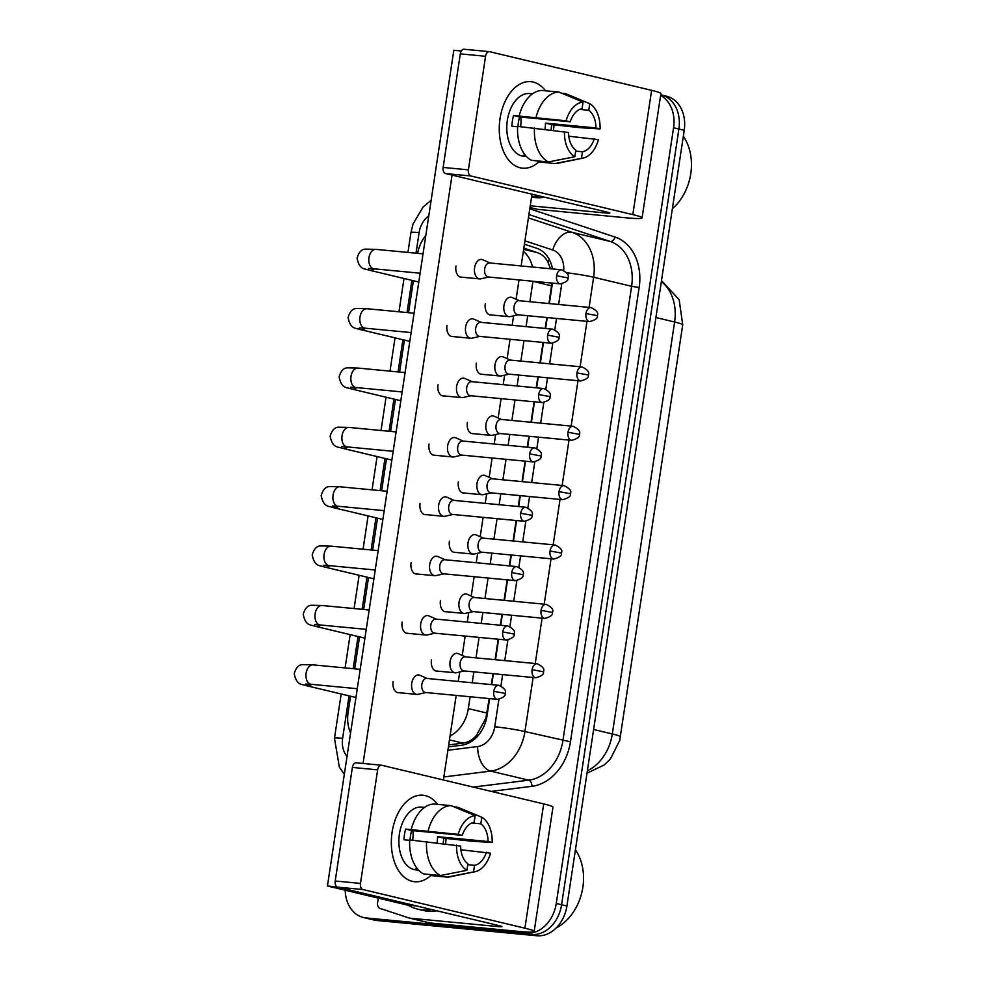 <?xml version="1.0" encoding="UTF-8"?>
<svg xmlns="http://www.w3.org/2000/svg" width="985" height="985" viewBox="0 0 985 985"><rect width="100%" height="100%" fill="white"/><g stroke="black" fill="none" stroke-linecap="round" stroke-linejoin="round"><path stroke-width="1.48" d="M550.529 268.757L547.943 262.182C545.591 257.442 541.996 254.241 537.157 252.579L523.835 248.158M548.953 303.552L551.945 283.077M448.704 744.894L462.975 743.109C468.158 742.37 472.628 739.833 476.358 735.487L485.851 718.336L489.213 698.574M491.33 684.6L492.98 673.678M495.086 659.691L498.188 639.216M500.306 625.241L501.956 614.32M504.061 600.333L507.164 579.869M509.282 565.883L510.932 554.961M513.05 540.987L516.14 520.511M518.258 506.524L519.908 495.603M522.025 481.628L525.116 461.152M527.234 447.165L528.883 436.244M531.001 422.269L534.092 401.794M536.209 387.807L537.859 376.898M539.977 362.911L543.067 342.435M545.185 328.461L546.835 317.539M425.815 235.526A32.579 25.29 -76.6 0 0 417.578 253.342M529.856 301.73L532.934 281.365A32.579 25.29 -76.6 0 0 532.947 281.254M532.503 267.034A32.579 25.29 -76.6 0 0 523.355 251.323M450.059 735.992A32.579 25.29 -76.6 0 0 468.318 708.609L470.116 696.752M472.221 682.777L473.871 671.856M475.989 657.869L479.092 637.393M481.197 623.419L482.847 612.498M484.965 598.511L488.067 578.047M490.173 564.06L491.835 553.139M493.941 539.164L497.043 518.689M499.161 504.702L500.811 493.781M502.916 479.806L506.019 459.33M508.137 445.343L509.787 434.422M511.892 420.447L514.995 399.972M517.113 385.985L518.763 375.076M520.88 361.089L523.971 340.613M526.088 326.638L527.738 315.717M350.562 696.223L348.111 712.463A32.579 25.29 -76.6 0 0 350.574 733M413.404 280.725L408.566 312.688M404.429 340.084L399.59 372.047M395.453 399.442L390.614 431.405M386.477 458.801L381.638 490.764M377.501 518.147L372.662 550.122M368.525 577.505L363.687 609.481M359.55 636.864L354.711 668.827M660.603 95.459A32.579 25.29 103.4 0 1 673.568 127.767L556.254 903.479A32.579 25.29 103.4 0 1 526.125 933.201L366.088 917.934L371.419 919.214A32.579 25.29 103.4 0 1 368.722 918.759A32.579 25.29 103.4 0 0 371.419 919.214L531.457 934.482L371.419 919.214L376.75 920.482A32.579 25.29 103.4 0 1 374.054 920.027L363.391 917.491A32.579 25.29 103.4 0 1 345.23 890.243M556.254 903.479L561.585 904.747A32.579 25.29 103.4 0 1 531.457 934.482A32.579 25.29 103.4 0 0 561.585 904.747L678.899 129.035L561.585 904.747L566.917 906.015A32.579 25.29 103.4 0 1 536.788 935.75L376.75 920.482M661.194 94.929L660.701 94.819A32.579 25.29 103.4 0 1 661.194 94.929A32.579 25.29 103.4 0 1 678.899 129.035A32.579 25.29 103.4 0 0 661.194 94.929L666.525 96.21A32.579 25.29 103.4 0 1 684.23 130.315L566.917 906.015M366.088 917.934A32.579 25.29 103.4 0 1 363.391 917.491M552.511 268.942A32.579 25.29 -76.6 0 0 536.554 248.208L524.426 244.194M448.409 746.889L461.374 745.263A32.579 25.29 -76.6 0 0 487.046 715.603L489.619 698.611M491.737 684.637L493.387 673.715M495.492 659.728L498.595 639.265M500.712 625.278L502.362 614.357M504.468 600.382L507.57 579.906M509.688 565.919L511.338 554.998M513.456 541.024L516.546 520.548M518.664 506.561L520.314 495.64M522.432 481.665L525.522 461.189M527.64 447.202L529.29 436.293M531.408 422.306L534.498 401.831M536.616 387.856L538.266 376.935M540.383 362.948L543.474 342.472M545.591 328.498L547.241 317.576M549.359 303.589L552.45 283.126M490.124 262.995L482.724 259.757A9.776 6.132 95.5 0 0 482.047 259.523A9.776 6.132 95.5 0 0 481.517 259.437A9.776 6.132 95.5 0 0 474.585 267.735A9.776 6.132 95.5 0 0 479.129 278.817A9.776 6.132 95.5 0 0 479.658 278.903A9.776 6.132 95.5 0 0 480.902 278.817L488.782 277.044M490.062 263.007A7.055 4.433 95.5 0 0 489.68 262.946A7.055 4.433 95.5 0 0 484.669 268.942A7.055 4.433 95.5 0 0 487.957 276.933A7.055 4.433 95.5 0 0 488.338 277.007L560.268 283.865C566.141 282.301 568.69 280.306 567.914 277.893L556.611 275.8A7.055 4.433 95.5 0 0 560.268 283.865M519.489 300.745L512.077 297.507A9.776 6.132 95.5 0 0 511.4 297.285A9.776 6.132 95.5 0 0 510.87 297.199A9.776 6.132 95.5 0 0 503.951 305.498A9.776 6.132 95.5 0 0 508.482 316.567A9.776 6.132 95.5 0 0 509.011 316.653A9.776 6.132 95.5 0 0 510.255 316.579L518.147 314.794M519.415 300.77A7.055 4.433 95.5 0 0 519.033 300.696A7.055 4.433 95.5 0 0 514.035 306.692A7.055 4.433 95.5 0 0 517.31 314.695A7.055 4.433 95.5 0 0 517.691 314.757L589.621 321.615C595.506 320.051 598.055 318.056 597.279 315.643L585.964 313.562A7.055 4.433 95.5 0 0 589.621 321.615M481.148 322.341L473.748 319.115A9.776 6.132 95.5 0 0 473.059 318.881A9.776 6.132 95.5 0 0 472.529 318.795A9.776 6.132 95.5 0 0 465.61 327.094A9.776 6.132 95.5 0 0 470.153 338.175A9.776 6.132 95.5 0 0 470.682 338.261A9.776 6.132 95.5 0 0 471.926 338.175L479.806 336.402M481.086 322.366A7.055 4.433 95.5 0 0 480.705 322.304A7.055 4.433 95.5 0 0 475.693 328.3A7.055 4.433 95.5 0 0 478.981 336.291A7.055 4.433 95.5 0 0 479.363 336.353L551.292 343.223C557.165 341.66 559.714 339.665 558.938 337.252L547.635 335.159A7.055 4.433 95.5 0 0 551.292 343.223M472.172 381.7L464.772 378.474A9.776 6.132 95.5 0 0 464.083 378.24A9.776 6.132 95.5 0 0 463.553 378.154A9.776 6.132 95.5 0 0 456.634 386.452A9.776 6.132 95.5 0 0 461.177 397.521A9.776 6.132 95.5 0 0 461.706 397.62A9.776 6.132 95.5 0 0 462.95 397.534L470.83 395.761M472.111 381.724A7.055 4.433 95.5 0 0 471.729 381.663A7.055 4.433 95.5 0 0 466.718 387.659A7.055 4.433 95.5 0 0 470.005 395.65A7.055 4.433 95.5 0 0 470.387 395.711L542.316 402.582C548.189 401.006 550.738 399.023 549.962 396.61L538.66 394.517A7.055 4.433 95.5 0 0 542.316 402.582M463.196 441.058L455.784 437.82A9.776 6.132 95.5 0 0 455.107 437.599A9.776 6.132 95.5 0 0 454.577 437.512A9.776 6.132 95.5 0 0 447.658 445.811A9.776 6.132 95.5 0 0 452.189 456.88A9.776 6.132 95.5 0 0 452.718 456.966A9.776 6.132 95.5 0 0 453.974 456.892L461.854 455.119M463.135 441.083A7.055 4.433 95.5 0 0 462.741 441.021A7.055 4.433 95.5 0 0 457.742 447.005A7.055 4.433 95.5 0 0 461.017 455.008A7.055 4.433 95.5 0 0 461.411 455.07L533.341 461.94C539.214 460.364 541.762 458.382 540.987 455.969L529.671 453.876A7.055 4.433 95.5 0 0 533.341 461.94M454.22 500.417L446.808 497.179A9.776 6.132 95.5 0 0 446.131 496.957A9.776 6.132 95.5 0 0 445.602 496.871A9.776 6.132 95.5 0 0 438.682 505.17A9.776 6.132 95.5 0 0 443.213 516.238A9.776 6.132 95.5 0 0 443.742 516.325A9.776 6.132 95.5 0 0 444.998 516.251L452.878 514.465M454.147 500.442A7.055 4.433 95.5 0 0 453.765 500.368A7.055 4.433 95.5 0 0 448.766 506.364A7.055 4.433 95.5 0 0 452.041 514.367A7.055 4.433 95.5 0 0 452.423 514.429L524.365 521.287C530.238 519.723 532.787 517.728 532.011 515.315L520.696 513.234A7.055 4.433 95.5 0 0 524.365 521.287M510.501 360.104L503.101 356.865A9.776 6.132 95.5 0 0 502.424 356.644A9.776 6.132 95.5 0 0 501.894 356.545A9.776 6.132 95.5 0 0 494.975 364.856A9.776 6.132 95.5 0 0 499.506 375.925A9.776 6.132 95.5 0 0 500.035 376.011A9.776 6.132 95.5 0 0 501.279 375.925L509.171 374.152M510.439 360.116A7.055 4.433 95.5 0 0 510.058 360.054A7.055 4.433 95.5 0 0 505.059 366.051A7.055 4.433 95.5 0 0 508.334 374.054A7.055 4.433 95.5 0 0 508.716 374.115L580.645 380.973C586.531 379.41 589.079 377.415 588.304 375.002L576.988 372.909A7.055 4.433 95.5 0 0 580.645 380.973M501.525 419.45L494.125 416.224A9.776 6.132 95.5 0 0 493.448 415.99A9.776 6.132 95.5 0 0 492.919 415.904A9.776 6.132 95.5 0 0 485.987 424.203A9.776 6.132 95.5 0 0 490.53 435.284A9.776 6.132 95.5 0 0 491.059 435.37A9.776 6.132 95.5 0 0 492.303 435.284L500.183 433.511M501.463 419.475A7.055 4.433 95.5 0 0 501.082 419.413A7.055 4.433 95.5 0 0 496.083 425.409A7.055 4.433 95.5 0 0 499.358 433.4A7.055 4.433 95.5 0 0 499.74 433.474L571.669 440.332C577.555 438.768 580.103 436.774 579.328 434.36L568.013 432.267A7.055 4.433 95.5 0 0 571.669 440.332M492.549 478.808L485.149 475.583A9.776 6.132 95.5 0 0 484.472 475.349A9.776 6.132 95.5 0 0 483.943 475.262A9.776 6.132 95.5 0 0 477.011 483.561A9.776 6.132 95.5 0 0 481.554 494.642A9.776 6.132 95.5 0 0 482.084 494.729A9.776 6.132 95.5 0 0 483.327 494.642L491.207 492.869M492.488 478.833A7.055 4.433 95.5 0 0 492.106 478.772A7.055 4.433 95.5 0 0 487.107 484.768A7.055 4.433 95.5 0 0 490.382 492.759A7.055 4.433 95.5 0 0 490.764 492.82L562.694 499.69C568.579 498.127 571.128 496.132 570.352 493.719L559.037 491.626A7.055 4.433 95.5 0 0 562.694 499.69M500.035 118.557A43.451 27.235 -84.5 0 1 545.468 90.78A43.451 27.235 -84.5 0 0 530.817 81.669A43.451 27.235 -84.5 0 0 500.035 118.557A43.451 27.235 -84.5 0 0 509.467 160.986A43.451 27.235 -84.5 0 0 538.684 161.996A43.451 27.235 -84.5 0 1 522.555 168.164A43.451 27.235 -84.5 0 1 500.035 118.557M554.001 124.812A43.451 27.235 -84.5 0 1 553.484 130.229A43.451 27.235 -84.5 0 0 554.001 124.812M537.712 209.362A5.43 4.211 103.4 0 1 537.256 209.288L529.979 207.552L537.712 209.362L625.783 217.771A43.451 2.955 -171.4 0 0 642.085 217.907A43.451 2.955 -171.4 0 0 632.826 214.619L470.916 175.995L445.639 173.582L607.548 212.218A10.86 0.739 8.6 0 1 609.863 213.031A10.86 0.739 8.6 0 1 605.787 212.994L530.238 205.791M642.085 217.907L660.886 93.624A43.451 2.955 -171.4 0 0 651.614 90.337L489.705 51.712A5.43 3.411 95.5 0 0 489.41 51.663A5.43 3.411 95.5 0 0 485.568 56.268L460.303 53.867A5.43 3.411 -84.5 0 1 464.144 49.25A5.43 3.411 -84.5 0 1 464.44 49.299M445.639 173.582A5.43 3.411 -84.5 0 1 443.127 167.438L468.392 169.839L485.568 56.268M468.392 169.839A5.43 3.411 95.5 0 0 470.916 175.995M443.127 167.438L460.303 53.867M392.116 832.128A43.451 27.235 -84.5 0 1 437.562 804.339A43.451 27.235 -84.5 0 0 422.897 795.227A43.451 27.235 -84.5 0 0 392.116 832.128A43.451 27.235 -84.5 0 0 401.56 874.557A43.451 27.235 -84.5 0 0 430.765 875.554A43.451 27.235 -84.5 0 1 414.636 881.735A43.451 27.235 -84.5 0 1 392.116 832.128M446.082 838.383A43.451 27.235 -84.5 0 1 445.565 843.788A43.451 27.235 -84.5 0 0 446.082 838.383M337.732 887.153A5.43 3.411 -84.5 0 1 335.208 880.996L360.473 883.41A5.43 3.411 95.5 0 0 362.997 889.553L337.732 887.153L499.641 925.777A10.86 0.739 8.6 0 1 501.956 926.602A10.86 0.739 8.6 0 1 497.881 926.565L409.797 918.155A5.43 4.211 -76.6 0 1 409.354 918.082A5.43 4.211 -76.6 0 1 409.083 918.008L380.247 908.466A5.43 4.211 -76.6 0 1 377.563 902.863L378.277 898.123M409.797 918.155L429.792 922.933L517.864 931.33A43.451 2.955 -171.4 0 0 534.165 931.465A43.451 2.955 -171.4 0 0 524.906 928.19L362.997 889.553M429.792 922.933A5.43 4.211 103.4 0 1 429.337 922.859A5.43 4.211 103.4 0 1 429.078 922.773M534.165 931.465L552.967 807.183A43.451 2.955 -171.4 0 0 543.695 803.908L381.786 765.271A5.43 3.411 95.5 0 0 381.503 765.222A5.43 3.411 95.5 0 0 377.649 769.839L352.384 767.426A5.43 3.411 -84.5 0 1 356.225 762.809A5.43 3.411 -84.5 0 1 356.521 762.858M360.473 883.41L377.649 769.839M335.208 880.996L352.384 767.426M544.693 197.209A54.31 42.146 103.4 0 1 535.495 197.591A54.31 42.146 103.4 0 1 531.568 196.975M683.331 136.225A48.881 37.935 103.4 0 1 672.373 208.734M539.361 195.941A54.31 42.146 103.4 0 1 531.654 196.434M431.442 909.512A54.31 42.146 103.4 0 1 422.245 909.894A54.31 42.146 103.4 0 1 417.751 909.143A54.31 42.146 103.4 0 1 408.085 905.141M436.774 910.78A54.31 42.146 103.4 0 1 427.576 911.162A54.31 42.146 103.4 0 1 423.07 910.411L417.751 909.143M575.425 849.784A48.881 37.935 103.4 0 1 556.057 928.055M437.438 671.105A9.776 6.132 -84.5 0 1 436.527 671.13A9.776 6.132 -84.5 0 1 431.455 659.962A9.776 6.132 -84.5 0 1 431.467 659.851M446.414 611.747A9.776 6.132 -84.5 0 1 445.503 611.771A9.776 6.132 -84.5 0 1 440.43 600.604A9.776 6.132 -84.5 0 1 440.443 600.505M455.39 552.388A9.776 6.132 -84.5 0 1 454.479 552.413A9.776 6.132 -84.5 0 1 449.406 541.245A9.776 6.132 -84.5 0 1 449.419 541.147M399.097 692.701A9.776 6.132 -84.5 0 1 398.186 692.726A9.776 6.132 -84.5 0 1 393.113 681.571A9.776 6.132 -84.5 0 1 393.138 681.46M408.073 633.355A9.776 6.132 -84.5 0 1 407.162 633.367A9.776 6.132 -84.5 0 1 402.089 622.212A9.776 6.132 -84.5 0 1 402.114 622.101M464.366 493.029A9.776 6.132 -84.5 0 1 463.455 493.054A9.776 6.132 -84.5 0 1 458.382 481.899A9.776 6.132 -84.5 0 1 458.407 481.788M473.342 433.683A9.776 6.132 -84.5 0 1 472.431 433.695A9.776 6.132 -84.5 0 1 467.358 422.54A9.776 6.132 -84.5 0 1 467.382 422.43M482.318 374.325A9.776 6.132 -84.5 0 1 481.406 374.337A9.776 6.132 -84.5 0 1 476.334 363.182A9.776 6.132 -84.5 0 1 476.358 363.071M426.037 514.638A9.776 6.132 -84.5 0 1 425.114 514.663A9.776 6.132 -84.5 0 1 420.053 503.495A9.776 6.132 -84.5 0 1 420.066 503.384M435.013 455.279A9.776 6.132 -84.5 0 1 434.089 455.304A9.776 6.132 -84.5 0 1 429.029 444.137A9.776 6.132 -84.5 0 1 429.041 444.038M443.989 395.921A9.776 6.132 -84.5 0 1 443.065 395.945A9.776 6.132 -84.5 0 1 438.005 384.79A9.776 6.132 -84.5 0 1 438.017 384.679M452.965 336.562A9.776 6.132 -84.5 0 1 452.041 336.587A9.776 6.132 -84.5 0 1 446.981 325.432A9.776 6.132 -84.5 0 1 446.993 325.321M417.049 573.996A9.776 6.132 -84.5 0 1 416.138 574.021A9.776 6.132 -84.5 0 1 411.077 562.854A9.776 6.132 -84.5 0 1 411.09 562.743M491.293 314.966A9.776 6.132 -84.5 0 1 490.382 314.991A9.776 6.132 -84.5 0 1 485.31 303.823A9.776 6.132 -84.5 0 1 485.334 303.712M461.94 277.216A9.776 6.132 -84.5 0 1 461.029 277.228A9.776 6.132 -84.5 0 1 455.956 266.073A9.776 6.132 -84.5 0 1 455.969 265.962M416.483 905.941L407.396 905.067L327.439 885.995L453.826 50.284L461.325 50.998M363.059 763.461L452.041 175.108M531.998 194.18L521.139 265.95M519.021 279.925L516.103 299.268M513.604 315.816L512.163 325.309M510.045 339.283L507.127 358.626M504.628 375.174L503.187 384.667M501.069 398.642L498.151 417.985M495.64 434.533L494.211 444.013M492.094 458L489.176 477.331M486.664 493.891L485.236 503.372M483.118 517.359L480.2 536.69M477.688 553.25L476.26 562.731M474.142 576.717L471.224 596.048M468.712 612.608L467.284 622.089M465.166 636.064L462.236 655.407M459.736 671.967L458.308 681.448M456.19 695.422L443.398 779.972M327.439 885.995L337.153 886.919M518.036 126.412A21.719 13.618 95.5 0 1 518.418 122.214A21.719 13.618 95.5 0 1 519.649 116.969L570.18 121.783A21.719 13.618 -84.5 0 1 582.086 108.682L583.083 102.083A28.245 17.705 -84.5 0 0 566.092 120.81L513.517 115.504A31.495 19.749 -84.5 0 0 512.422 120.786A31.495 19.749 -84.5 0 0 511.892 126.215L517.593 126.757M579.697 109.409L588.747 110.271A21.719 13.618 -84.5 0 1 595.987 127.939L545.456 123.125A21.719 13.618 95.5 0 1 545.062 128.579A21.719 13.618 95.5 0 1 544.964 129.22M520.782 117.067A21.719 13.618 -84.5 0 1 520.634 126.252A21.719 13.618 -84.5 0 1 520.572 126.659M526.495 156.541L523.688 156.27A31.495 19.749 -84.5 0 1 507.361 120.305A31.495 19.749 -84.5 0 1 529.671 93.563L532.479 93.834M526.212 156.246A31.495 19.749 -84.5 0 1 523.774 155.211L525.448 155.371M551.071 129.946A31.495 19.749 -84.5 0 0 551.575 124.578L579.549 127.644L600.087 128.924L595.987 127.939M538.352 161.011L538.204 161.946L555.048 163.547L581.47 158.351L582.467 151.764L575.659 151.111M531.543 160.358A35.842 22.47 -84.5 0 1 517.617 126.376L568.567 132.495A21.719 13.618 -84.5 0 0 575.806 150.176L574.809 156.763L548.386 161.959L531.543 160.358M588.747 110.271L589.744 103.684L565.624 93.661L561.955 93.304M568.801 136.213L598.461 139.636A28.245 17.705 -84.5 0 1 582.948 158.142L557.867 163.251A35.842 22.47 -84.5 0 1 555.048 163.547M548.386 161.959A35.842 22.47 -84.5 0 1 534.461 127.976M589.744 103.684A28.245 17.705 -84.5 0 1 600.087 128.924M582.948 158.142A28.245 17.705 -84.5 0 1 581.47 158.351M574.809 156.763A28.245 17.705 -84.5 0 1 564.467 131.522M594.374 138.651A21.719 13.618 -84.5 0 1 582.467 151.764M519.243 115.664A35.842 22.47 -84.5 0 1 542.119 90.46L558.963 92.061L583.083 102.083M536.086 117.264A35.842 22.47 -84.5 0 1 558.963 92.061M570.18 121.783L566.092 120.81M519.649 116.969L513.517 115.504M551.575 124.578L545.456 123.125M410.117 839.983A21.719 13.618 95.5 0 1 410.499 835.785A21.719 13.618 95.5 0 1 411.73 830.527L462.273 835.354A21.719 13.618 -84.5 0 1 474.167 822.241L475.164 815.654A28.245 17.705 -84.5 0 0 458.173 834.369L405.598 829.062A31.495 19.749 -84.5 0 0 404.503 834.357A31.495 19.749 -84.5 0 0 403.973 839.774L409.686 840.328M471.778 822.967L480.828 823.829A21.719 13.618 -84.5 0 1 488.067 841.51L437.537 836.684A21.719 13.618 95.5 0 1 437.143 842.138A21.719 13.618 95.5 0 1 437.044 842.778M412.863 830.638A21.719 13.618 -84.5 0 1 412.715 839.811A21.719 13.618 -84.5 0 1 412.653 840.217M418.576 870.1L415.781 869.841A31.495 19.749 -84.5 0 1 399.442 833.876A31.495 19.749 -84.5 0 1 421.765 807.121L424.56 807.392M418.305 869.804A31.495 19.749 -84.5 0 1 415.867 868.77L417.541 868.93M443.151 843.505A31.495 19.749 -84.5 0 0 443.669 838.149L471.63 841.202L492.168 842.483L488.067 841.51M430.433 874.569L430.285 875.505L447.141 877.118L473.551 871.922L474.548 865.322L467.752 864.682M423.624 873.917A35.842 22.47 -84.5 0 1 409.698 839.934L460.648 846.066A21.719 13.618 -84.5 0 0 467.887 863.734L466.89 870.321L440.48 875.53L423.624 873.917M480.828 823.829L481.825 817.242L457.705 807.22L454.036 806.875M460.894 849.784L490.555 853.195A28.245 17.705 -84.5 0 1 475.041 871.713L449.948 876.822A35.842 22.47 -84.5 0 1 447.141 877.118M440.48 875.53A35.842 22.47 -84.5 0 1 426.542 841.547M481.825 817.242A28.245 17.705 -84.5 0 1 492.168 842.483M475.041 871.713A28.245 17.705 -84.5 0 1 473.551 871.922M466.89 870.321A28.245 17.705 -84.5 0 1 456.548 845.081M486.455 852.222A21.719 13.618 -84.5 0 1 474.548 865.322M411.324 829.222A35.842 22.47 -84.5 0 1 434.2 804.019L451.044 805.632L475.164 815.654M428.167 830.835A35.842 22.47 -84.5 0 1 451.044 805.632M462.273 835.354L458.173 834.369M411.73 830.527L405.598 829.062M443.669 838.149L437.537 836.684M445.245 559.775L437.833 556.537A9.776 6.132 95.5 0 0 437.155 556.316A9.776 6.132 95.5 0 0 436.626 556.217A9.776 6.132 95.5 0 0 429.706 564.528A9.776 6.132 95.5 0 0 434.237 575.597A9.776 6.132 95.5 0 0 434.767 575.683A9.776 6.132 95.5 0 0 436.023 575.597L443.903 573.824M445.171 559.788A7.055 4.433 95.5 0 0 444.789 559.726A7.055 4.433 95.5 0 0 439.79 565.722A7.055 4.433 95.5 0 0 443.065 573.726A7.055 4.433 95.5 0 0 443.447 573.787L515.389 580.645C521.262 579.082 523.811 577.087 523.035 574.674L511.72 572.593A7.055 4.433 95.5 0 0 515.389 580.645M436.269 619.134L428.857 615.896A9.776 6.132 95.5 0 0 428.179 615.662A9.776 6.132 95.5 0 0 427.65 615.576A9.776 6.132 95.5 0 0 420.73 623.874A9.776 6.132 95.5 0 0 425.261 634.956A9.776 6.132 95.5 0 0 425.791 635.042A9.776 6.132 95.5 0 0 427.034 634.956L434.927 633.183M436.195 619.146A7.055 4.433 95.5 0 0 435.813 619.085A7.055 4.433 95.5 0 0 430.814 625.081A7.055 4.433 95.5 0 0 434.089 633.072A7.055 4.433 95.5 0 0 434.471 633.146L506.401 640.004C512.286 638.44 514.835 636.445 514.059 634.032L502.744 631.939A7.055 4.433 95.5 0 0 506.401 640.004M427.281 678.48L419.881 675.254A9.776 6.132 95.5 0 0 419.204 675.02A9.776 6.132 95.5 0 0 418.674 674.934A9.776 6.132 95.5 0 0 411.755 683.233A9.776 6.132 95.5 0 0 416.286 694.314A9.776 6.132 95.5 0 0 416.815 694.4A9.776 6.132 95.5 0 0 418.059 694.314L425.951 692.541M427.219 678.505A7.055 4.433 95.5 0 0 426.837 678.443A7.055 4.433 95.5 0 0 421.839 684.44A7.055 4.433 95.5 0 0 425.114 692.43A7.055 4.433 95.5 0 0 425.495 692.492L497.425 699.362C503.31 697.799 505.859 695.804 505.083 693.391L493.768 691.298A7.055 4.433 95.5 0 0 497.425 699.362M483.573 538.167L476.174 534.941A9.776 6.132 95.5 0 0 475.496 534.707A9.776 6.132 95.5 0 0 474.967 534.621A9.776 6.132 95.5 0 0 468.035 542.92A9.776 6.132 95.5 0 0 472.578 553.989A9.776 6.132 95.5 0 0 473.108 554.087A9.776 6.132 95.5 0 0 474.351 554.001L482.231 552.228M483.512 538.192A7.055 4.433 95.5 0 0 483.13 538.13A7.055 4.433 95.5 0 0 478.131 544.126A7.055 4.433 95.5 0 0 481.406 552.117A7.055 4.433 95.5 0 0 481.788 552.179L553.718 559.049C559.591 557.473 562.152 555.491 561.376 553.077L550.061 550.984A7.055 4.433 95.5 0 0 553.718 559.049M474.598 597.526L467.198 594.287A9.776 6.132 95.5 0 0 466.521 594.066A9.776 6.132 95.5 0 0 465.991 593.98A9.776 6.132 95.5 0 0 459.059 602.278A9.776 6.132 95.5 0 0 463.603 613.347A9.776 6.132 95.5 0 0 464.132 613.433A9.776 6.132 95.5 0 0 465.376 613.36L473.256 611.587M474.536 597.55A7.055 4.433 95.5 0 0 474.154 597.489A7.055 4.433 95.5 0 0 469.156 603.473A7.055 4.433 95.5 0 0 472.431 611.476A7.055 4.433 95.5 0 0 472.812 611.537L544.742 618.408C550.615 616.832 553.164 614.849 552.388 612.424L541.085 610.343A7.055 4.433 95.5 0 0 544.742 618.408M465.622 656.884L458.222 653.646A9.776 6.132 95.5 0 0 457.545 653.424A9.776 6.132 95.5 0 0 457.015 653.338A9.776 6.132 95.5 0 0 450.083 661.637A9.776 6.132 95.5 0 0 454.627 672.706A9.776 6.132 95.5 0 0 455.156 672.792A9.776 6.132 95.5 0 0 456.4 672.718L464.28 670.933M465.56 656.909A7.055 4.433 95.5 0 0 465.179 656.835A7.055 4.433 95.5 0 0 460.167 662.831A7.055 4.433 95.5 0 0 463.455 670.834A7.055 4.433 95.5 0 0 463.837 670.896L535.766 677.754C541.639 676.19 544.188 674.196 543.412 671.782L532.109 669.701A7.055 4.433 95.5 0 0 535.766 677.754M547.943 262.182A32.579 20.5 -71.7 0 1 549.285 259.486M486.528 718.397A32.579 2.216 -171.4 0 0 485.851 718.336M476.617 737.223A32.579 19.737 -97.1 0 1 476.358 735.487M537.157 252.579L523.651 249.353M551.637 285.835L532.934 281.365M487.021 713.066L468.318 708.609M462.975 743.109L449.468 739.895M620.415 736.829A38.009 2.586 -171.4 0 0 612.313 733.96L674.614 322.009A38.009 2.586 8.6 0 1 682.716 324.878L619.725 740.4L610.441 758.942L604.211 764.976L587.011 773.163M587.368 770.762A43.451 33.712 -76.6 0 0 612.313 733.96L593.61 729.491M655.912 317.539L674.614 322.009A43.451 33.712 -76.6 0 0 661.354 281.55M684.23 130.315L673.568 127.767M536.788 935.75L526.125 933.201M428.783 215.863A21.719 16.856 -76.6 0 0 419.105 232.62L416.002 253.194M431.147 200.238L423.07 207.022L413.023 224.051L410.954 232.546A21.719 1.477 8.6 0 1 419.105 232.62M529.782 208.82L615.022 237.028A48.881 37.935 103.4 0 1 639.154 287.497L570.45 741.816A48.881 37.935 103.4 0 1 531.949 786.313L491.232 791.386M528.416 217.894L572.174 232.374L610.158 241.436L528.92 214.545M563.703 270.346A21.719 16.856 -76.6 0 0 552.733 250.018A21.719 13.667 -71.7 0 1 572.174 232.374A43.451 33.712 103.4 0 1 593.635 277.241L631.619 286.303A43.451 33.712 -76.6 0 0 610.158 241.436A5.43 3.423 108.3 0 0 615.022 237.028M533.107 677.508L524.931 731.559A43.451 33.712 103.4 0 1 490.702 771.107L528.686 780.169A43.451 33.712 -76.6 0 0 562.903 740.621L631.619 286.303L639.154 287.497M447.892 750.262L477.639 746.544A21.719 13.15 -97.1 0 0 490.702 771.107L443.866 776.943M473.219 787.089L528.686 780.169A5.43 3.287 82.9 0 1 531.949 786.313M477.639 746.544A21.719 16.856 -76.6 0 0 494.753 726.77A21.719 1.477 8.6 0 1 524.931 731.559L570.45 741.816M566.72 272.796A21.719 1.477 8.6 0 1 593.635 277.241L589.079 307.382M586.962 321.369L580.103 366.74M577.986 380.727L571.128 426.099M569.01 440.073L562.152 485.457M560.034 499.432L553.176 544.803M551.058 558.79L544.2 604.162M542.082 618.149L535.224 663.521M552.733 250.018L524.943 240.82M411.89 280.368L407.014 312.541M402.914 339.726L398.038 371.899M393.938 399.073L389.063 431.258M384.95 458.431L380.087 490.616M375.974 517.79L371.111 549.975M366.999 577.148L362.135 609.333M358.023 636.507L353.159 668.68M349.047 695.866L342.632 738.319A21.719 16.856 -76.6 0 0 347.04 756.418M494.753 726.77L498.902 699.35M500.946 685.868L502.645 674.602M504.763 660.615L507.878 639.991M509.922 626.509L511.621 615.243M513.739 601.256L516.854 580.633M518.898 567.163L520.597 555.885M522.715 541.898L525.83 521.274M527.874 507.804L529.573 496.526M531.691 482.551L534.818 461.916M536.85 448.446L538.561 437.168M540.667 423.193L543.794 402.569M545.825 389.087L547.537 377.821M549.642 363.834L552.77 343.211M554.801 329.729L556.513 318.463M558.618 304.476L561.745 283.852M341.167 693.982L334.469 738.258A21.719 1.477 8.6 0 1 342.632 738.319M567.914 277.893C569.404 275.258 567.298 272.562 561.61 269.804A7.055 4.433 95.5 0 0 556.611 275.8M418.785 282.005L369.166 270.173A9.776 7.585 -76.6 0 0 369.978 270.309A9.776 7.585 -76.6 0 0 374.719 268.893M369.166 270.173C364.819 268.4 359.599 270.456 357.062 258.181C358.823 252.061 361.754 249.033 365.854 249.131L375.888 249.365A9.776 6.132 95.5 0 0 368.956 257.664A9.776 6.132 95.5 0 0 368.882 258.267A9.776 6.132 95.5 0 0 374.029 268.819L368.476 268.486M597.279 315.643C598.757 313.008 596.651 310.312 590.963 307.566A7.055 4.433 95.5 0 0 585.964 313.562M558.938 337.252C560.428 334.617 558.323 331.92 552.634 329.162A7.055 4.433 95.5 0 0 547.635 335.159M409.809 341.364L360.19 329.532A9.776 7.585 -76.6 0 0 361.002 329.667A9.776 7.585 -76.6 0 0 365.743 328.251M360.19 329.532C355.844 327.759 350.611 329.815 348.087 317.539C349.847 311.408 352.778 308.391 356.865 308.49L366.912 308.724A9.776 6.132 95.5 0 0 359.981 317.022A9.776 6.132 95.5 0 0 359.907 317.626A9.776 6.132 95.5 0 0 365.053 328.177L359.5 327.845M549.962 396.61C551.452 393.975 549.347 391.279 543.658 388.521A7.055 4.433 95.5 0 0 538.66 394.517M400.833 400.723L351.214 388.89A9.776 7.585 -76.6 0 0 352.027 389.026A9.776 7.585 -76.6 0 0 356.767 387.598M351.214 388.89C346.868 387.117 341.635 389.173 339.111 376.898C340.872 370.766 343.802 367.75 347.89 367.836L357.937 368.07A9.776 6.132 95.5 0 0 351.005 376.381A9.776 6.132 95.5 0 0 350.931 376.984A9.776 6.132 95.5 0 0 356.077 387.536L350.525 387.204M540.987 455.969C542.464 453.322 540.371 450.637 534.683 447.879A7.055 4.433 95.5 0 0 529.671 453.876M391.858 460.081L342.238 448.249A9.776 7.585 -76.6 0 0 343.051 448.372A9.776 7.585 -76.6 0 0 347.791 446.956M342.238 448.249C337.892 446.464 332.659 448.52 330.135 436.244C331.896 430.125 334.814 427.108 338.914 427.194L348.961 427.428A9.776 6.132 95.5 0 0 342.029 435.727A9.776 6.132 95.5 0 0 341.955 436.343A9.776 6.132 95.5 0 0 347.102 446.894L341.549 446.562M532.011 515.315C533.488 512.68 531.395 509.984 525.707 507.238A7.055 4.433 95.5 0 0 520.696 513.234M382.882 519.44L333.262 507.595A9.776 7.585 -76.6 0 0 334.075 507.731A9.776 7.585 -76.6 0 0 338.815 506.315M333.262 507.595C328.904 505.822 323.683 507.878 321.159 495.603C322.92 489.483 325.838 486.467 329.938 486.553L339.985 486.787A9.776 6.132 95.5 0 0 333.053 495.086A9.776 6.132 95.5 0 0 332.979 495.701A9.776 6.132 95.5 0 0 338.126 506.253L332.573 505.921M588.304 375.002C589.781 372.367 587.676 369.671 581.987 366.925A7.055 4.433 95.5 0 0 576.988 372.909M579.328 434.36C580.805 431.725 578.7 429.029 573.011 426.271A7.055 4.433 95.5 0 0 568.013 432.267M570.352 493.719C571.829 491.084 569.724 488.388 564.036 485.63A7.055 4.433 95.5 0 0 559.037 491.626M632.826 214.619L651.614 90.337M605.787 212.994L605.972 211.837M524.906 928.19L543.695 803.908M497.881 926.565L498.053 925.395M523.035 574.674C524.512 572.039 522.407 569.342 516.719 566.597A7.055 4.433 95.5 0 0 511.72 572.593M373.894 578.798L324.287 566.954A9.776 7.585 -76.6 0 0 325.099 567.089A9.776 7.585 -76.6 0 0 329.827 565.673M324.287 566.954C319.928 565.181 314.707 567.237 312.183 554.961C313.944 548.842 316.862 545.825 320.962 545.912L331.009 546.146A9.776 6.132 95.5 0 0 324.077 554.444A9.776 6.132 95.5 0 0 324.003 555.048A9.776 6.132 95.5 0 0 329.15 565.612L323.597 565.279M514.059 634.032C515.537 631.397 513.431 628.701 507.743 625.943A7.055 4.433 95.5 0 0 502.744 631.939M364.918 638.145L315.311 626.312A9.776 7.585 -76.6 0 0 316.123 626.448A9.776 7.585 -76.6 0 0 320.851 625.032M315.311 626.312C310.952 624.539 305.732 626.595 303.208 614.32C304.956 608.201 307.886 605.184 311.986 605.27L322.021 605.504A9.776 6.132 95.5 0 0 315.101 613.803A9.776 6.132 95.5 0 0 315.028 614.406A9.776 6.132 95.5 0 0 320.174 624.958L314.621 624.625M505.083 693.391C506.561 690.756 504.455 688.059 498.767 685.301A7.055 4.433 95.5 0 0 493.768 691.298M355.942 697.503L306.335 685.671A9.776 7.585 -76.6 0 0 307.148 685.806A9.776 7.585 -76.6 0 0 311.876 684.39M306.335 685.671C301.976 683.898 296.756 685.954 294.232 673.678C295.98 667.547 298.911 664.53 303.011 664.629L313.045 664.863A9.776 6.132 95.5 0 0 306.126 673.161A9.776 6.132 95.5 0 0 306.039 673.765A9.776 6.132 95.5 0 0 311.198 684.316L305.646 683.984M561.376 553.077C562.854 550.443 560.748 547.746 555.06 544.988A7.055 4.433 95.5 0 0 550.061 550.984M552.388 612.424C553.878 609.789 551.772 607.105 546.084 604.347A7.055 4.433 95.5 0 0 541.085 610.343M543.412 671.782C544.902 669.147 542.797 666.451 537.108 663.705A7.055 4.433 95.5 0 0 532.109 669.701M682.716 324.878L679.158 299.662L661.501 280.614M334.469 738.258L339.406 767.315L344.331 774.272M410.954 232.546L407.95 252.419M404.01 278.484L398.974 311.777M395.034 337.843L389.998 371.136M386.058 397.201L381.023 430.494M377.083 456.56L372.047 489.853M368.094 515.906L363.071 549.199M359.119 575.265L354.083 608.558M350.143 634.623L345.107 667.916M374.029 268.819L420.115 273.227M460.13 277.044L479.658 278.903M375.888 249.365L423.045 253.859M561.61 269.804L489.68 262.946M489.483 314.794L509.011 316.653M590.963 307.566L519.033 300.696M365.053 328.177L411.139 332.573M451.155 336.39L470.682 338.261M366.912 308.724L414.069 313.218M552.634 329.162L480.705 322.304M356.077 387.536L402.163 391.931M442.179 395.748L461.706 397.62M357.937 368.07L405.081 372.576M543.658 388.521L471.729 381.663M347.102 446.894L393.187 451.29M433.203 455.107L452.718 456.966M348.961 427.428L396.105 431.935M534.683 447.879L462.741 441.021M338.126 506.253L384.212 510.649M424.227 514.465L443.742 516.325M339.985 486.787L387.13 491.281M525.707 507.238L453.765 500.368M480.508 374.152L500.035 376.011M581.987 366.925L510.058 360.054M471.532 433.511L491.059 435.37M573.011 426.271L501.082 419.413M462.556 492.857L482.084 494.729M564.036 485.63L492.106 478.772M489.41 51.663L464.144 49.25M409.354 918.082L429.337 922.859M381.503 765.222L356.225 762.809M329.15 565.612L375.223 570.007M415.239 573.824L434.767 575.683M331.009 546.146L378.154 550.64M516.719 566.597L444.789 559.726M320.174 624.958L366.248 629.366M406.263 633.183L425.791 635.042M322.021 605.504L369.178 609.998M507.743 625.943L435.813 619.085M311.198 684.316L357.272 688.712M397.287 692.529L416.815 694.4M313.045 664.863L360.202 669.357M498.767 685.301L426.837 678.443M453.58 552.216L473.108 554.087M555.06 544.988L483.13 538.13M444.604 611.574L464.132 613.433M546.084 604.347L474.154 597.489M435.629 670.933L455.156 672.792M537.108 663.705L465.179 656.835"/></g></svg>
